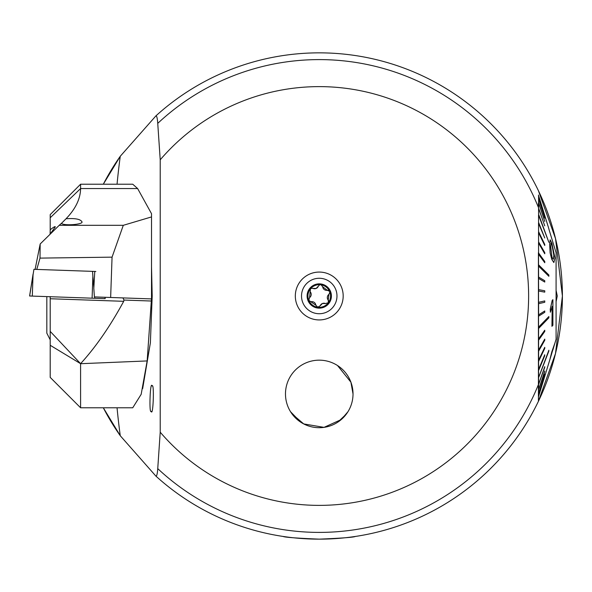 <?xml version="1.0" encoding="UTF-8"?>
<svg xmlns="http://www.w3.org/2000/svg" width="592" height="592" viewBox="0 0 592 592"><rect width="100%" height="100%" fill="white"/><g stroke="black" fill="none" stroke-linecap="round" stroke-linejoin="round"><path stroke-width="0.89" d="M295.319 296A23.932 23.932 0 0 1 319.251 272.068A23.932 23.932 0 0 1 343.182 296A23.932 23.932 0 0 1 319.251 319.932A23.932 23.932 0 0 1 295.319 296M151.204 411.373C148.918 414.615 150.146 380.116 152.114 385.917C154.408 382.669 153.173 417.175 151.204 411.373M346.446 413.956L337.832 422.133M300.669 422.133L290.546 411.729M538.424 275.717L538.424 281.785M538.424 256.913L538.424 266.874M160.217 432.19A209.376 209.376 0 0 0 528.626 296A209.376 209.376 0 0 0 160.217 159.81L160.217 432.19L157.746 468.627C157.383 473.837 156.769 476.323 155.896 476.101A243.149 243.149 0 0 0 538.424 401.287A243.149 243.149 0 0 0 319.251 52.851A243.149 243.149 0 0 1 538.424 190.713L555.518 238.569L562.4 296.015L555.496 353.535L538.424 401.287L538.424 252.629M151.515 266.748L152.196 296L150.375 342.879L142.665 388.589M155.896 476.101L120.265 435.734L103.319 407.784A243.149 243.149 0 0 0 120.265 435.734A212.757 33.285 90 0 1 117.046 407.784M117.046 184.216A212.757 33.285 90 0 1 120.265 156.266L155.896 115.899C156.769 115.677 157.383 118.163 157.746 123.373L160.217 159.81M353.024 393.932A33.774 33.774 0 0 0 319.251 360.165A33.774 33.774 0 0 0 285.477 393.932A33.774 33.774 0 0 0 319.251 427.705A33.774 33.774 0 0 0 353.024 393.932A33.774 33.774 0 0 0 319.251 360.165A33.774 33.774 0 0 0 285.477 393.932A33.774 33.774 0 0 0 319.251 427.705A33.774 33.774 0 0 0 353.024 393.932L350.915 382.188L337.544 365.553M283.117 536.448C284.7 537.299 296.74 538.202 319.251 539.149C341.776 538.202 353.824 537.299 355.385 536.448M556.088 301.639L557.272 296L556.088 290.361M319.251 539.149A243.149 243.149 0 0 0 538.424 401.287L538.424 384.578A236.393 236.393 0 0 1 157.746 468.627M538.424 202.79L538.424 207.422A236.393 236.393 0 0 0 157.746 123.373M538.424 294.986L538.491 297.014L538.424 294.986M103.319 184.216L120.265 156.266A243.149 243.149 0 0 0 103.319 184.216A243.149 243.149 0 0 1 120.265 156.266M292.056 413.963L303.711 423.916L324.016 427.365L341.214 419.587L347.955 411.729M319.251 52.851A243.149 243.149 0 0 0 155.896 115.899A243.149 243.149 0 0 1 319.251 52.851A243.149 243.149 0 0 0 155.896 115.899A243.149 243.149 0 0 1 538.424 190.713M50.105 234.166L50.202 229.77C53.561 227.128 55.263 226.166 55.293 226.877L49.735 234.617M61.398 223.436L66.03 218.766C74.918 218.115 80.194 219.077 81.859 221.652C84.219 224.405 64.439 226.092 61.324 223.406L59.207 225.315L123.291 225.315L112.058 257.15L110.645 297.48L151.515 298.908L151.515 213.69L137.625 188.552L132.741 184.216L80.593 184.216L80.593 188.552L137.625 188.552M95.837 271.484L92.544 271.365L94.764 271.447L93.81 288.304L94.394 296.91L110.645 297.48M36.778 269.419L40.004 258.112L40.182 243.971L35.098 269.36M112.058 257.15L40.004 258.112M59.207 225.315L40.182 243.971M50.202 345.277L80.586 363.673C95.837 346.979 110.208 326.192 123.706 301.313L50.202 298.745L50.202 296.718L50.202 377.385L80.593 407.784L80.586 363.673L50.202 331.379M50.202 298.745L50.202 296.614M80.593 184.216L50.202 214.615L50.202 229.77M123.291 225.315L151.515 216.924M66.03 218.766C75.569 208.902 80.423 198.831 80.593 188.552L50.202 217.767M80.593 407.784L132.741 407.784L141.17 394.316L147.156 360.935L80.593 363.703M151.463 298.901L147.156 360.935M123.706 301.313L123.987 300.063L122.944 297.909M105.028 297.28L105.184 298.642L92.1 298.183L92.87 276.19L92.544 271.365L33.936 269.323L29.644 295.978M92.1 298.183L29.644 296M50.202 339.845L46.82 333.148L46.82 296.599M325.526 303.57A3.959 3.959 0 0 0 322.388 303.518L325.526 303.57L328.412 302.638A11.315 11.315 0 0 0 329.848 292.034L329.537 291.286A11.315 11.315 0 0 0 321.138 284.848L320.339 284.737A11.315 11.315 0 0 0 310.467 288.874L309.564 297.621L308.795 300.322A11.315 11.315 0 0 0 328.064 303.097M319.576 284.907A2.264 2.264 0 0 1 320.339 284.737L319.576 284.907L316.135 288.459L311.207 288.378L310.467 288.874M326.022 312.384A17.73 17.73 0 0 0 335.634 289.229A17.73 17.73 0 0 0 312.48 279.616A17.73 17.73 0 0 0 302.867 302.771A17.73 17.73 0 0 0 326.022 312.384M308.018 300.64A12.158 12.158 0 0 0 323.891 307.233A12.158 12.158 0 0 0 330.484 291.36A12.158 12.158 0 0 0 314.611 284.767A12.158 12.158 0 0 0 308.018 300.64M310.119 289.325A11.315 11.315 0 0 0 308.795 300.322L315.825 305.198L317.786 307.218L320.191 305.775L322.388 303.518A3.959 3.959 0 0 0 320.191 305.775M322.692 286.772A3.959 3.959 0 0 0 327.272 290.287A2.264 2.264 0 0 1 329.537 291.286L327.272 290.287L322.692 286.772L321.138 284.848M328.96 294.357A3.959 3.959 0 0 0 328.205 300.07A2.264 2.264 0 0 1 328.412 302.638L328.205 300.07L328.96 294.357L329.848 292.034M309.564 297.621A3.959 3.959 0 0 0 310.319 291.9M312.998 288.408A3.959 3.959 0 0 0 318.326 286.195M315.825 305.198A3.959 3.959 0 0 0 311.251 301.691M550.974 243.097L551.966 244.888L553.846 255.263L553.439 258.963M554.97 258.053L553.846 262.559L551.818 259.303L550.19 252.895L549.702 244.222L550.183 239.819L551.848 243.075L554.97 258.053M552.033 244.888L551.041 243.097L550.752 247.005L552.025 257.453L553.224 259.229L553.912 255.263L551.966 244.888M548.865 242.291L538.594 214.304L548.865 242.291L538.528 215.103L538.594 223.317L544.758 237.991L538.528 223.317L538.594 232.671L544.758 245.48L544.758 244.437L538.594 231.627M538.594 214.304L538.594 208.169L544.758 225.855L538.528 208.169M544.758 225.855L538.594 208.169M538.594 207.511L538.594 202.619L544.758 221.408L538.594 202.619M538.594 202.109L538.594 198.542L544.758 218.13L538.594 198.542M538.594 198.194L538.594 195.996L544.758 216.08L538.594 195.996M538.594 195.819L548.865 228.793L538.424 195.027M538.594 264.787L538.594 266.074L548.865 276.294L548.865 275.006L538.528 264.787L538.528 254.22L544.758 262.73L544.758 261.501L538.594 252.991L538.594 254.22L544.758 262.73M538.594 327.191L538.594 328.471L548.865 317.823L548.865 316.542L538.528 327.191L538.528 316.232L544.758 312.302L544.758 310.978L538.594 314.907L538.594 316.232M538.594 377.681L548.865 351.019L538.594 377.681L538.528 370.518L544.758 355.659L538.594 370.518M551.529 354.208L538.594 396.337M554.771 343.545L556.088 339.223L556.088 252.777L548.799 228.801M544.758 216.08L538.528 195.996M544.758 218.13L538.528 198.542M544.758 221.408L538.528 202.619M550.183 239.819L549.635 244.111L550.123 252.895L551.751 259.303L553.846 262.559M544.758 245.48L538.528 232.671L538.594 243.031L544.758 253.776L544.758 252.629L538.594 241.884M544.758 253.776L538.528 243.031L538.594 252.991M548.865 276.294L538.528 266.074L538.594 278.395L544.758 282.058L538.528 278.395L538.594 290.998L544.758 292.137L544.758 290.783L538.594 289.643M544.758 292.137L538.528 290.998L538.528 302.327L544.758 300.921L538.594 302.327L538.594 303.674L544.758 302.268L544.758 300.921M538.594 314.907L538.594 303.674M538.528 314.907L544.758 310.978M538.528 327.191L548.865 316.542M538.594 338.979L538.594 340.2L544.758 331.453L544.758 330.232L538.528 338.979L538.594 328.471M538.528 338.979L544.758 330.232M538.594 350.094L538.594 351.226L544.758 340.259L544.758 339.127L538.528 350.094L538.594 340.2M538.528 350.094L544.758 339.127M538.594 360.35L538.594 361.386L544.758 348.37L544.758 347.334L538.594 360.35L538.594 351.226M538.528 360.35L544.758 347.334M538.594 369.6L538.594 361.386M538.528 369.6L544.758 354.741M538.528 377.681L548.865 350.235M538.594 384.474L544.758 367.306L538.594 384.474L538.594 378.466M538.528 384.474L544.758 366.663M538.594 389.876L544.758 371.48L538.594 389.876L538.594 385.118M538.528 389.876L544.758 370.992M538.594 393.798L544.758 374.47L538.594 393.798L538.594 390.365M538.528 393.798L544.758 374.144M538.594 396.174L538.594 394.124M538.528 396.174L544.758 376.061M553.668 346.971L550.656 357.087M554.756 343.493L551.796 351.855L549.635 360.469L551.862 351.855L554.756 343.493L552.943 349.776M552.203 306.375L551.929 326.318L552.269 306.375L550.39 312.228L550.308 309.202L552.284 300.359L552.906 299.685L552.898 325.274L551.929 326.318M552.906 299.685L552.21 300.359L550.242 309.202L550.39 312.228M544.758 282.058L544.758 280.734L538.594 277.063M544.758 237.991L538.594 222.385M103.319 407.784A243.149 243.149 0 0 0 120.265 435.734M150.967 301.01L123.987 300.063M29.6 296L33.071 274.103L32.301 296.096M92.87 276.19L93.847 287.638M94.646 296.918L94.764 298.272M105.065 297.28L105.184 298.642"/></g></svg>
